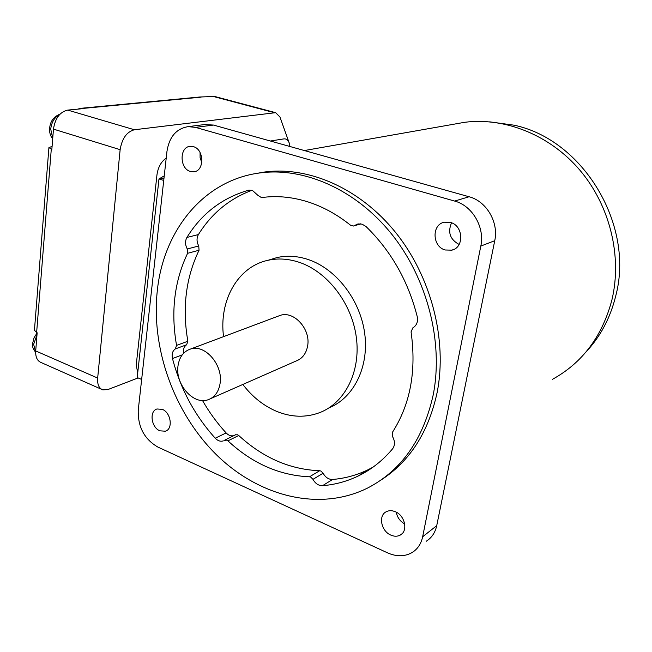 <?xml version="1.0" encoding="UTF-8"?>
<svg xmlns="http://www.w3.org/2000/svg" width="652" height="652" viewBox="0 0 652 652"><rect width="100%" height="100%" fill="white"/><g stroke="black" fill="none" stroke-linecap="round" stroke-linejoin="round"><path stroke-width="0.98" d="M166.219 158.102C161.142 161.647 158.061 167.23 156.961 174.85L136.276 364.68L137.686 373.107M289.953 146.504L289.105 142.682L279.928 116.977L275.641 112.666L134.402 129.756C126.79 131.777 122.03 138.42 120.139 149.675L97.661 378.062C97.238 384.444 98.957 388.38 102.829 389.88L107.996 389.529L138.118 377.932M134.402 129.756L67.743 110.09L82.128 108.721L80.074 108.379L199.439 97.034M77.947 109.12L80.074 108.379M67.743 110.09C59.911 111.908 55.151 118.256 53.472 129.129L51.85 149.398L48.916 147.613L52.087 146.39M97.661 378.062L35.705 350.931L37.156 332.797L34.434 330.311L48.908 147.735M214.638 96.463L199.699 97.009M35.705 350.931C35.412 357.149 37.286 361.045 41.337 362.626L101.565 389.317M289.105 142.682C287.891 139.846 286.114 138.591 283.767 138.909L270.368 141.011M552.554 379.268C582.489 362.732 602.269 336.285 611.91 299.928C622.342 256.456 609.97 205.722 579.97 170.278C549.872 134.874 504.99 117.221 464.786 122.283L453.588 124.255M162.364 409.366C170.987 412.635 173.253 428.992 165.421 431.208L159.838 430.817C151.215 427.435 149.064 411.102 156.993 408.975L162.364 409.366M395.332 511.738C404.973 515.496 408.291 531.038 400.328 535.039C397.484 536.588 394.338 536.612 390.874 535.121C381.192 531.217 378.062 515.626 386.204 511.763C388.951 510.345 391.991 510.337 395.332 511.738M585.683 352.341C600.199 336.937 610.191 318.249 615.651 296.277C635.007 224.948 582.774 139.341 513.963 125.176L489.66 121.834M450.442 222.43C463.393 225.527 464.411 247.63 451.803 250.156L445.194 249.985C432.194 246.684 431.469 224.435 444.379 222.202L450.442 222.43M193.334 146.643C204.296 149.202 204.655 171.134 193.823 171.769L190.408 171.452C179.471 168.746 179.235 146.822 190.213 146.333L193.334 146.643M380.678 480.247C409.635 461.681 428.454 432.406 437.15 392.439C447.5 339.92 431.257 276.758 395.601 232.446C359.839 188.151 308.477 166.064 264.5 172.03L255.812 173.554M433.246 394.721C423.287 439.456 401.363 470.589 367.467 488.112C318.779 512.203 258.363 496.107 216.187 454.526C173.986 412.692 151.003 348.584 157.311 290.621C163.481 230.743 203.367 180.245 259.814 172.943C303.922 166.953 355.487 189.202 391.412 233.783C427.247 278.371 443.596 341.925 433.246 394.721M187.287 248.982L187.589 253.31L199.047 250.246L198.754 245.967L187.287 248.982C185.111 244.907 184.981 241.061 186.904 237.442C201.655 213.579 222.193 197.849 248.526 190.237L252.332 190.335L257.996 195.445L261.501 197.605C276.098 195.535 291.102 196.814 306.513 201.435C321.949 206.162 336.636 214.1 350.572 225.25L353.465 226.024L357.997 223.929L362.064 224.149L365.984 226.497C391.061 250.93 408.144 280.947 417.215 316.546C418.176 321.689 416.726 325.446 412.871 327.817L411.062 331.901C416.571 370.776 410.369 404.224 392.471 432.252L392.643 436.807C395.104 441.331 395.088 445.34 392.585 448.829C382.659 460.646 371.192 469.717 358.16 476.033C346.848 481.461 334.965 484.68 322.536 485.683C318.535 485.716 315.348 483.605 312.976 479.342L323.115 473.23L320.874 471.021L319.651 470.736L309.48 476.808L310.711 477.093L312.976 479.342M224.215 440.434L226.863 440.141L227.931 440.858L238.722 435.487L237.662 434.778L235.372 434.86M223.554 336.644C218.803 300.874 237.589 266.676 267.98 260.295C278.013 258.078 288.38 258.738 299.089 262.267C327.377 271.631 351.852 303.245 356.326 337.337C360.915 371.436 345.087 402.708 319.977 412.52C305.967 417.81 291.509 417.419 276.603 411.347C263.53 405.78 252.275 396.815 242.846 384.452M328.934 407.907C353.734 397.916 369.268 366.913 364.68 333.302C360.181 299.7 335.976 268.64 307.972 259.447C297.345 255.975 287.043 255.348 277.059 257.548L269.732 259.765M277.939 316.244L280.368 315.332C294.068 310.637 310.874 329.284 307.63 345.91C306.187 353.653 302.308 358.698 295.984 361.053L210.824 398.551M220.107 383.327C218.722 391.836 214.72 397.312 208.094 399.757C193.497 405.324 175.086 384.37 177.996 365.935C179.333 356.97 183.579 351.306 190.743 348.959C205.087 344.06 223.228 365.03 220.107 383.327M176.562 345.381L175.339 348.918L186.643 344.745L187.866 341.249L176.562 345.381C170.669 311.892 174.345 281.208 187.589 253.31M252.055 190.254C229.406 198.713 211.525 213.489 198.404 234.573C196.48 238.151 196.602 241.949 198.754 245.967M199.047 250.246C185.812 277.833 182.087 308.16 187.866 341.249M186.643 344.745C184.084 346.497 183.065 349.342 183.571 353.286M202.511 400.524C209.243 412.308 217.116 423.107 226.122 432.92C228.559 435.422 231.118 436.327 233.807 435.626M238.722 435.487C262.935 457.761 289.904 469.513 319.651 470.736M323.115 473.23C325.462 477.427 328.624 479.513 332.593 479.464C344.932 478.429 356.725 475.21 367.964 469.799L372.993 467.174M309.48 476.808C279.521 475.455 252.34 463.474 227.931 440.858M223.351 440.866C220.547 441.771 217.85 440.891 215.25 438.226C194.679 415.381 180.425 388.828 172.487 358.551C171.566 354.142 172.519 350.931 175.339 348.918M164.247 175.853L158.982 178.941L163.733 180.449M141.655 379.448L137.205 377.541L158.982 178.941L163.994 178.102M436.726 525.659L422.651 536.759C421.135 543.833 417.622 549.098 412.105 552.546C404.745 556.71 396.579 556.816 387.606 552.88L157.833 447.044C144.296 439.146 137.768 426.815 138.257 410.059L166.953 151.451C169.243 136.855 176.317 128.583 188.192 126.635L195.51 127.376L213.506 125.062L469.098 196.757C486.441 201.158 498.902 222.373 494.746 240.71L436.726 525.659C435.21 532.611 431.73 537.794 426.278 541.217M422.651 536.759L480.817 246.073L494.746 240.71M469.098 196.757L454.64 201.069C472.276 205.6 484.998 227.328 480.817 246.073M454.64 201.069L195.51 127.376M204.565 124.556L213.506 125.062M200.074 152.527L200.091 157.743L201.818 162.674M451.543 222.805C447.533 232.308 450.059 239.52 459.122 244.451M396.245 512.179C397.255 517.411 400.067 521.331 404.696 523.923M36.985 334.949L33.635 344.329L35.648 352.031M59.536 114.646C54.548 117.27 51.606 122.087 50.717 129.088L52.73 138.338M201.109 97.148L81.565 108.55M51.28 149.218L36.626 332.569M274.019 112.6L212.511 96.251M120.139 149.675L53.472 129.129M248.526 190.237L249.211 190.091M360.336 223.799L354.753 225.429M332.593 479.464L322.536 485.683M226.122 432.92L215.25 438.226M182.226 354.867L172.487 358.551M198.404 234.573L186.904 237.442M37.156 332.83L34.059 337.76L32.649 343.294C31.989 346.082 32.991 349.048 35.64 352.21M60.057 114.108C53.611 116.708 50.139 121.468 49.642 128.395C49.324 132.552 50.343 136.04 52.69 138.852M275.641 112.666L214.215 96.349M166.358 430.776L165.421 431.208M402.015 533.76L400.328 535.039M453.988 249.341L451.803 250.156M194.614 171.623L193.823 171.769M267.98 260.295L277.059 257.548M280.368 315.332L190.743 348.959M360.866 223.872L353.93 225.885M235.714 434.68L224.907 440.043M367.964 469.799L358.16 476.033M264.5 172.03L259.814 172.943M206.26 124.345L188.192 126.635M464.786 122.283L304.345 150.547"/></g></svg>
